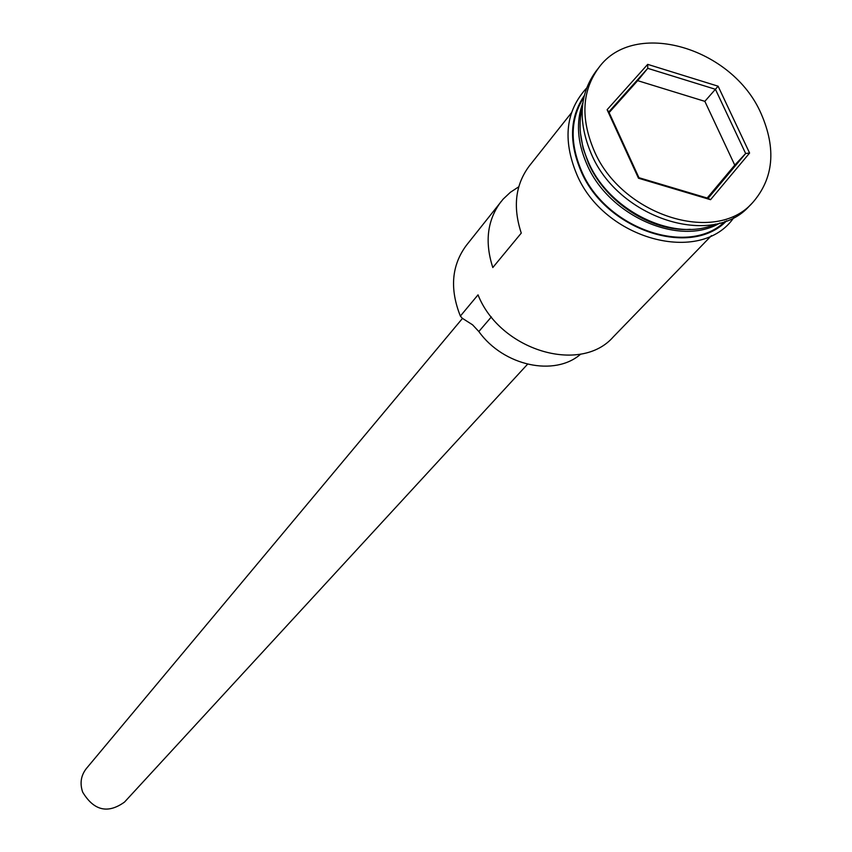 <?xml version="1.0" encoding="UTF-8"?>
<svg xmlns="http://www.w3.org/2000/svg" width="852" height="852" viewBox="0 0 852 852"><rect width="100%" height="100%" fill="white"/><g stroke="black" fill="none" stroke-linecap="round" stroke-linejoin="round"><path stroke-width="1.28" d="M518.761 186.79L510.391 192.296L503.159 199.102L466.3 245.44C451.581 265.387 449.6 288.935 460.368 316.071L478.025 294.856C499.954 350.321 580.425 374.635 613.302 336.891L711.431 235.642M527.548 364.23L124.52 802.073C107.853 814.022 93.89 810.71 82.655 792.115C79.705 783.35 80.929 775.501 86.329 768.568L462.519 318.35M582.342 107.267C577.933 124.616 579.978 142.923 588.455 162.189C609.318 211.328 674.518 242.724 715.531 224.097M582.843 102.772C575.899 121.655 577.23 142.114 586.826 164.159C608.733 216.174 679.779 247.123 719.919 223.011M598.796 67.659L596.07 71.131C579.371 93.976 577.731 121.431 591.15 153.498C618.019 218.314 712.368 248.496 749.568 205.779L752.657 202.616C773.669 178.483 776.47 148.791 761.06 113.518C732.454 47.478 634.207 18.563 598.796 67.659C582.086 90.536 580.457 118.034 593.919 150.165C620.863 215.098 715.414 245.387 752.657 202.616M501.019 201.647C487.28 219.997 484.543 241.957 492.807 267.549L521.264 233.107C512.691 206.961 515.375 184.575 529.316 165.948L571.426 112.837M583.801 97.469C570.457 118.396 569.658 142.795 581.405 170.666C605.431 228.687 688.799 257.389 725.052 221.371M710.547 199.698L638.489 178.228L607.114 109.716L647.68 64.369L718.108 86.201L749.59 153.04L710.547 199.698L708.108 198.314L745.649 153.509L715.424 89.29L647.754 68.341L608.807 111.931L638.936 177.695L708.108 198.314M460.368 316.071L462.231 318.222L472.551 324.804L478.835 331.534L491.37 316.912M580.766 354.059C554.822 377.021 503.479 366.03 478.835 331.534M707.171 198.026L734.754 165.128L704.849 101.345L718.108 86.201M704.849 101.345L637.658 80.652L647.754 68.341L647.68 64.369M734.754 165.128L745.649 153.509L749.59 153.04M637.658 80.652L609.116 112.602M608.807 111.931L607.114 109.716M638.489 178.228L638.936 177.695M580.425 132.923L583.045 148.088L588.476 163.254C605.484 202.339 651.546 232.095 690.344 229.337M584.195 95.775C569.881 116.99 568.774 141.996 580.851 170.794C605.325 229.987 690.823 258.507 726.681 220.753M733.945 217.43C701.1 265.92 603.322 239.529 576.453 173.616C562.512 139.249 565.888 110.76 586.549 88.139"/></g></svg>
